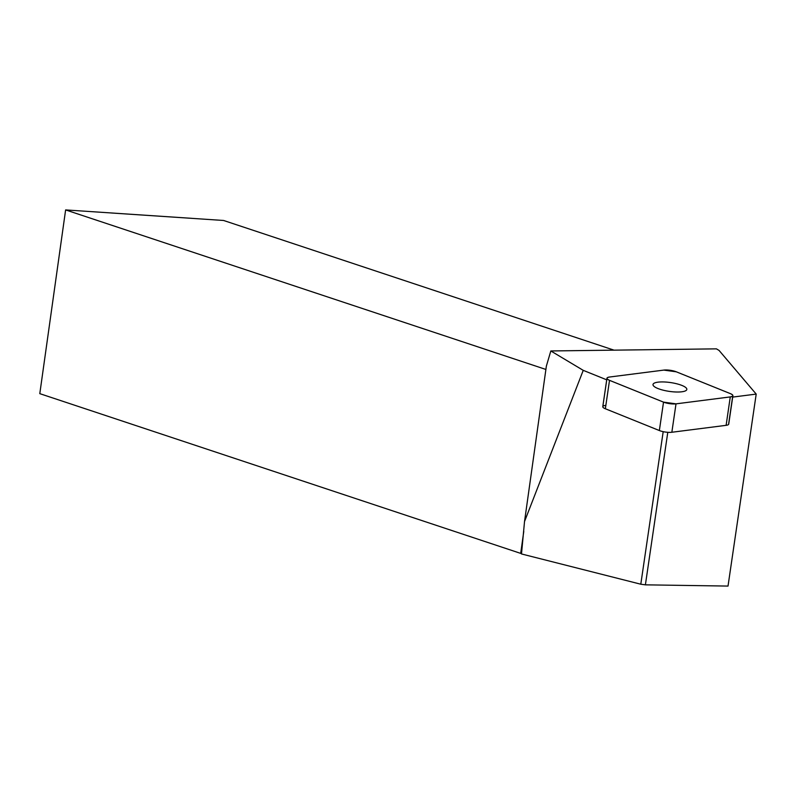 <?xml version="1.0" encoding="UTF-8"?>
<svg xmlns="http://www.w3.org/2000/svg" width="796" height="796" viewBox="0 0 796 796"><rect width="100%" height="100%" fill="white"/><g stroke="black" fill="none" stroke-linecap="round" stroke-linejoin="round"><path stroke-width="1.19" d="M732.887 395.702L728.718 424.109A8.925 2.318 -171.7 0 1 726.121 425.333L671.844 432.258A8.925 2.318 -171.7 0 1 659.357 430.546L605.348 408.756A8.925 2.318 -171.7 0 1 602.781 406.656L606.95 378.249A8.925 2.318 8.3 0 0 609.517 380.339L663.526 402.129A8.925 2.318 8.3 0 0 676.013 403.851L730.29 396.915A8.925 2.318 8.3 0 0 732.887 395.702A8.925 2.318 8.3 0 0 730.32 393.602L676.311 371.812A8.925 2.318 8.3 0 0 663.814 370.1L609.547 377.025A8.925 2.318 8.3 0 0 606.95 378.249M669.874 391.463A17.084 4.448 8.3 0 0 686.819 389.453A17.084 4.448 8.3 0 0 670.56 382.568A17.084 4.448 8.3 0 0 653.009 384.488A17.084 4.448 8.3 0 0 669.874 391.463M606.721 379.821L583.239 370.349L524.524 521.549L521.499 553.956L640.8 584.214L645.397 584.841L728.022 586.075L756.2 394.09L732.678 397.095M663.187 431.671L640.8 584.214M606.741 379.831L602.831 406.477A8.925 2.318 8.3 0 1 605.378 405.443M521.519 553.787A6 0.697 8 0 0 520.693 553.389L39.8 393.652L65.62 209.925L545.897 369.453M583.239 370.349L550.832 350.956L546.384 366.031A6 3.184 93.8 0 1 546.374 366.06L524.524 521.549M756.2 394.09L719.067 350.429L716.44 348.857L550.832 350.956M728.668 423.751L732.579 397.105M667.784 432.318L645.397 584.841M65.62 209.925L223.586 220.472L614.024 350.15M730.27 396.915C733.673 396.279 733.683 395.174 730.3 393.602L676.321 371.822L663.804 370.1L609.557 377.025C606.154 377.662 606.144 378.777 609.527 380.349L663.506 402.129L676.033 403.851L730.27 396.915L726.121 425.333M659.357 430.546L663.526 402.129M609.517 380.339L605.348 408.756M676.013 403.851L671.844 432.258M520.693 553.389L523.778 531.43"/></g></svg>

